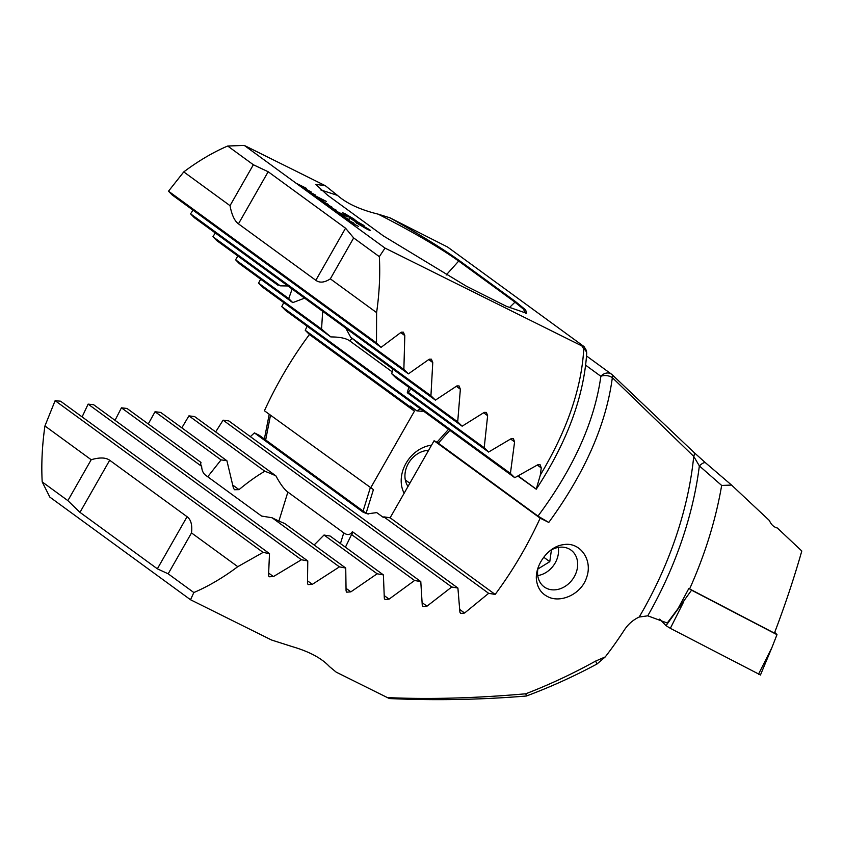 <?xml version="1.0" encoding="UTF-8"?>
<svg xmlns="http://www.w3.org/2000/svg" width="844" height="844" viewBox="0 0 844 844"><rect width="100%" height="100%" fill="white"/><g stroke="black" fill="none" stroke-linecap="round" stroke-linejoin="round"><path stroke-width="1.27" d="M344.626 216.307L335.089 211.665M335.511 211.981L339.805 215.114L348.92 219.44L338.95 214.492M339.805 215.114L344.109 218.248L354.079 223.206L343.244 217.625M344.109 218.248L348.403 221.392L358.383 226.34L347.549 220.759M348.403 221.392L385.022 248.094L379.336 256.66A250.436 144.957 116.4 0 1 376.603 312.607L376.487 342.917L381.066 347.359L401.28 332.177L403.348 332.167L404.803 335.564L403.865 369.461L408.401 373.86L429.29 359.175L431.379 359.185L432.761 362.519L430.936 395.773L435.42 400.13L456.931 385.898L459.052 385.93L460.36 389.221L457.701 421.863L462.143 426.188L484.245 412.378L486.387 412.431L487.632 415.67L484.203 447.753L488.592 452.046L511.242 438.637L513.405 438.701L514.587 441.908L510.42 473.442L514.766 477.704L537.944 464.685L540.128 464.77L541.257 467.924L540.318 475.056L536.256 489.14L518.121 475.9M540.318 475.056C567.031 430.451 581.516 388.419 583.763 348.941A9.105 6.224 3.1 0 1 586.675 353.826A9.105 9.105 0 0 0 585.261 348.435L583.383 346.103C584.85 347.211 584.354 347.148 581.885 345.934L385.022 248.094M583.383 346.103L447.605 247.039L389.991 217.836C419.426 234.326 442.646 248.653 459.642 260.817L458.682 261.081C441.591 248.78 412.072 231.34 378.133 214.144L389.991 217.836M381.066 347.359L172.165 194.943L168.515 191.187L183.76 171.902A250.436 144.957 116.4 0 1 227.69 146.023L244.306 145.432L325.309 185.691L315.751 184.361L327.556 195.175L383.45 235.951L466.236 286.127L506.326 306.288L526.54 313.261L525.685 309.959L515.526 301.593L459.642 260.817M244.306 145.432L296.824 183.749L305.939 188.075L295.959 183.116M296.824 183.749L301.118 186.883L311.098 191.841L300.264 186.26M301.118 186.883L305.422 190.027L315.392 194.975L304.557 189.394M305.422 190.027L309.716 193.16L326.343 201.421L308.862 192.527M309.716 193.16L314.021 196.293L323.99 201.252L313.156 195.671M314.021 196.293L318.315 199.427L328.295 204.385L317.46 198.804M318.315 199.427L322.608 202.571L331.734 206.896L321.754 201.938M322.608 202.571L326.913 205.704L336.028 210.029L326.048 205.081M326.913 205.704L331.207 208.837L346.979 216.475L330.352 208.215M331.207 208.837L334.646 211.348M350.207 218.564C348.519 217.319 348.92 217.298 351.431 218.501L363.173 225.01C364.671 226.087 364.481 226.192 362.603 225.316L349.173 217.625M350.165 218.649C348.466 217.393 348.878 217.372 351.378 218.585L356.02 221.022M356.031 221.223L363.173 225.01C364.671 226.087 364.481 226.192 362.603 225.316M342.369 212.667L356.126 220.643L342.685 212.677M354.48 219.535L353.488 218.617M356.717 223.312C355.292 222.109 356.495 222.489 360.325 224.441L369.672 229.747C371.107 230.961 369.904 230.581 366.053 228.618L355.873 222.531M356.674 223.386C355.25 222.194 356.453 222.573 360.282 224.515L370.527 230.528M366.138 513.141L373.417 489.625L264.415 410.764A250.436 144.957 116.4 0 1 309.421 334.509L305.243 330.299L307.111 326.195M514.766 477.704L285.662 310.55L281.769 306.615L283.753 302.595M392.196 371.845L349.764 340.881C346.103 338.265 339.794 336.946 330.806 336.925L262.41 287.023L258.559 283.12L260.648 279.174M304.621 298.143L292.762 302.616L239.422 263.687L235.613 259.815L237.818 255.954M212.941 236.721L280.261 285.831A50.091 3.619 41.9 0 0 277.781 285.082A50.091 3.619 41.9 0 0 277.76 285.103L216.708 240.551L212.941 236.721L215.273 232.944M408.401 373.86L194.278 217.636L190.575 213.838L193.023 210.156M325.309 185.691L337.473 195.386C346.694 203.499 360.251 209.745 378.133 214.144M370.505 488.17L414.446 411.133L410.068 406.787L410.289 406.069L416.873 410.87L422.148 411.302L422.971 410.733M416.873 410.87L420.417 408.865M309.421 334.509L414.446 411.133M305.243 330.299L410.068 406.787M227.69 146.023L253.358 164.749L230.022 205.662C231.773 214.946 234.579 221.012 238.451 223.85L315.825 280.303C319.697 283.12 324.539 282.634 330.331 278.847L376.603 312.607M183.76 171.902L230.022 205.662M585.261 348.435A9.105 0.686 147.5 0 0 583.763 348.941L581.885 345.934M517.836 476.058L536.246 489.214C566.873 442.446 583.679 397.313 586.675 353.826L586.675 353.826M330.806 336.925A50.091 3.619 41.9 0 1 321.553 329.086L322.682 311.32M292.762 302.616A50.091 3.619 41.9 0 1 288.732 298.576L292.151 289.038M280.261 285.831L287.952 285.979M345.787 328.179L350.724 337.241A50.091 3.619 41.9 0 1 361.454 346.167L435.42 400.13M392.935 369.134L391.69 373.692A50.091 3.619 41.9 0 1 395.889 377.859L462.143 426.188M410.901 388.81L408.306 392.376A50.091 3.619 41.9 0 1 408.232 392.755A50.091 3.619 41.9 0 1 407.293 392.724L408.812 387.28M525.495 313.177L523.438 309.157L514.576 301.857L458.682 261.081L446.17 275.028M337.473 195.386L320.783 189.932M270.502 415.206L265.67 439.967M407.293 392.724L488.592 452.046M258.559 283.12L321.553 329.086M408.306 392.376L484.203 447.753M235.613 259.815L288.732 298.576M391.69 373.692L457.701 421.863M350.724 337.241L430.936 395.773M281.769 306.615L510.42 473.442M190.575 213.838L403.865 369.461M168.515 191.187L376.487 342.917M330.331 278.847L353.668 237.934L379.336 256.66M353.668 237.934L345.544 228.196L268.17 171.743L253.358 164.749M404.139 493.234A31.872 25.869 -53.9 0 1 406.017 463.314A31.872 25.869 -53.9 0 1 431.558 445.168M408.011 486.46A22.767 18.473 -53.9 0 1 408.369 463.483A22.767 18.473 -53.9 0 1 428.583 450.379M342.643 212.762L345.439 213.912M345.396 213.996L353.446 218.702M350.249 217.562L344.152 213.627L350.249 217.562L352.592 218.596L352.085 217.91L344.521 213.743L352.085 217.91M344.152 213.627L350.292 217.478M363.12 225.084C364.629 226.171 364.439 226.276 362.561 225.401M358.447 222.331L361.643 224.251M352.507 219.398L356.643 221.867M356.695 221.793L351.748 219.334L356.031 221.972M351.705 219.408L352.549 219.324M369.63 229.832L370.474 230.56M357.782 223.692L368.1 229.072M364.903 227.901L368.575 229.462M368.153 228.998L361.422 225.242L358.257 224.082L364.956 227.817M347.359 216.866L330.785 208.531M336.408 210.42L326.491 205.398M325.858 201.178L309.294 192.843M314.917 194.742L304.99 189.71M332.114 207.286L322.186 202.254M327.81 204.153L317.893 199.121M323.516 201.009L313.588 195.987M310.613 191.599L300.696 186.577M306.319 188.465L296.392 183.443M357.898 226.108L347.981 221.075M353.604 222.974L343.687 217.942M349.3 219.83L339.383 214.809M190.522 599.746L49.817 497.084L42.2 481.903A250.436 144.957 116.4 0 1 44.932 425.967L55.124 400.657L60.599 401.216L269.5 553.632L263.096 552.398L237.776 566.672A250.436 144.957 116.4 0 1 193.835 592.541L190.522 599.746L271.536 640.005L292.129 646.588C309.284 651.589 321.733 658.257 329.476 666.602L336.207 672.151L387.396 697.587C389.865 698.8 390.361 698.853 388.894 697.756M721.662 485.448L699.349 465.899A253.105 146.508 116.4 0 1 647.749 615.825L667.245 623.009L677.996 608.651L688.831 588.511L774.412 633.137C785.015 605.296 794.141 577.918 801.8 551.005L777.366 528.027C773.769 527.099 771.121 524.609 769.433 520.569L731.548 485.068L721.662 485.448C715.765 519.883 705.078 554.381 689.601 588.964M387.396 697.587C429.343 699.486 475.467 698.22 525.749 693.789C549.286 684.727 572.58 673.828 595.621 661.084L605.254 656.917A250.436 144.957 -63.6 0 0 624.328 630.004C628.158 624.191 633.116 619.865 639.193 617.038A250.436 144.957 -63.6 0 0 693.726 456.382L612.343 377.648C606.14 424.479 584.955 472.745 548.769 522.436L537.976 516.106C573.604 468.177 594.566 421.578 600.865 376.297A9.105 5.929 7.2 0 1 612.343 377.648A9.105 2.954 133.3 0 0 612.375 374.905A9.105 9.105 0 0 0 611.499 374.177A9.105 7.385 126.1 0 0 600.865 376.297L585.694 365.23M269.5 553.632L268.54 575.576L269.12 576.779L273.424 576.568L301.413 559.751L307.775 560.954L307.49 583.394L308.092 584.607L312.322 584.343L339.425 566.873L345.734 568.044L346.072 590.937L346.705 592.171L350.861 591.855L377.141 573.783L383.398 574.912L384.315 598.238L384.98 599.493L389.073 599.134L414.573 580.493L420.787 581.59L422.264 605.306L422.939 606.583L426.98 606.182L451.74 587.002L457.912 588.068L459.906 612.174L460.613 613.461L464.59 613.018L488.655 593.321L495.154 594.429A250.436 144.957 116.4 0 0 540.16 518.163L548.769 522.436M547.513 596.55C541.785 593.606 538.229 588.838 536.858 582.254C533.313 567.073 547.767 546.363 563.444 544.675C579.754 541.468 593.258 559.678 586.548 577.655C581.231 594.44 560.142 603.555 547.513 596.55M540.16 518.163L434.08 440.758L436.992 442.214L537.976 516.106M368.48 513.975L365.051 512.477L259.34 435.346L254.413 432.888L363.11 512.181L365.051 512.477M434.08 440.758L390.128 517.794L383.82 516.844L383.313 517.404L376.73 512.603L367.362 513.859L363.11 512.181M448.512 429.364L436.992 442.214M495.154 594.429L390.128 517.794M488.655 593.321L383.82 516.844M250.351 436.633L254.413 432.888M595.621 661.084L596.982 664.006L605.254 656.917M525.749 693.789L526.276 695.245M699.349 465.899L693.726 456.382A9.105 3.661 133.7 0 0 693.852 452.31L705.626 462.881A9.105 2.954 -49.5 0 0 699.349 465.899M647.749 615.825L639.193 617.038M193.835 592.541L168.178 573.814L191.504 532.912C192.411 524.936 190.934 519.545 187.073 516.707L109.688 460.254C105.816 457.437 99.655 457.258 91.194 459.727L44.932 425.967M237.776 566.672L191.504 532.912M82.1 416.904L88.124 404.128L93.652 404.73L307.775 560.954M115.027 420.323L121.43 407.821L127.011 408.464L200.977 462.428L200.672 463.767M148.27 423.973L155.043 411.745L160.677 412.41L226.92 460.75L233.44 488.159L234.569 489.742L239.01 489.636C248.178 482.019 256.787 475.889 264.826 471.237A50.091 11.383 -162.8 0 1 275.904 475.879C280.261 484.002 284.259 489.404 287.867 492.084L343.761 532.859C347.359 535.444 350.239 535.054 352.381 531.678A50.091 11.383 -162.8 0 1 352.37 533.281A50.091 11.383 -162.8 0 1 351.568 534.526L345.418 547.207M181.819 427.845L188.929 415.86L194.605 416.567L275.904 475.879M215.653 431.917L223.09 420.175L228.808 420.913L457.912 588.068M345.734 568.044L284.671 523.491A50.091 11.383 -162.8 0 1 272.116 517.762L261.577 516.064L205.683 475.288C203.204 473.463 201.853 470.488 201.642 466.352A50.091 11.383 -162.8 0 1 200.788 462.881A50.091 11.383 -162.8 0 1 200.977 462.428M383.398 574.912L330.046 535.993A50.091 11.383 -162.8 0 1 324.022 535.022L314.147 544.992M207.719 476.765L221.065 459.906A50.091 11.383 -162.8 0 1 226.92 460.75M586.548 355.978L611.499 374.177A9.105 7.385 126.1 0 1 612.195 374.778A9.105 2.954 133.3 0 1 612.375 374.905L693.852 452.31A9.105 3.661 133.7 0 0 693.62 452.131M420.787 581.59L352.381 531.678M414.573 580.493L351.568 534.526M264.826 471.237L188.929 415.86M377.141 573.783L324.022 535.022M221.065 459.906L155.043 411.745M339.425 566.873L272.116 517.762M201.642 466.352L121.43 407.821M451.74 587.002L223.09 420.175M301.413 559.751L88.124 404.128M263.096 552.398L55.124 400.657M91.194 459.727L67.868 500.629L42.2 481.903M67.868 500.629L79.969 512.35L157.353 568.814L168.178 573.814M538.103 567.696A22.767 18.473 126.1 0 0 544.201 586.907A22.767 18.473 126.1 0 0 546.374 588.226A22.767 18.473 126.1 0 0 573.424 578.108A22.767 18.473 126.1 0 0 571.029 550.119A22.767 18.473 126.1 0 0 550.32 550.52M760.36 674.905L670.347 628.337L666.021 625.657L659.681 619.127M774.718 632.325L776.986 634.656L771.922 647.548L758.503 674.24M776.986 634.656L691.563 590.167L666.021 625.657M426.547 450.527A18.209 14.781 -53.9 0 1 428.003 451.403M409.846 483.243L406.734 480.974A18.209 14.781 -53.9 0 1 405.257 479.698M537.744 575.576A22.271 18.072 126.1 0 0 558.274 547.429M543.705 557.219L549.782 561.661L551.438 549.866M549.782 561.661L537.85 569.035M363.089 511.042L370.231 487.98M537.322 465.055L541.257 467.924M349.764 340.881L352.053 338.328M515.526 301.593L509.386 307.638M483.654 412.769L487.632 415.67M456.361 386.299L460.36 389.221M428.731 359.586L432.761 362.519M510.631 439.017L514.587 441.908M400.752 332.61L404.803 335.564M238.451 223.85L268.17 171.743M315.825 280.303L345.544 228.196M449.863 430.345L438.215 443.322M464.59 613.018L459.727 609.463M343.761 532.859L340.438 543.578M287.867 492.084L278.91 521.033M389.073 599.134L384.273 595.621M239.01 489.636L232.585 484.952M350.861 591.855L346.093 588.374M312.322 584.343L307.585 580.883M426.98 606.182L422.148 602.648M273.424 576.568L268.719 573.139M187.073 516.707L157.353 568.814M109.688 460.254L79.969 512.35M683.767 601.635L670.347 628.337M269.225 414.277L264.372 439.017M596.982 664.006C573.983 676.382 550.446 687.058 526.371 696.015M389.696 698.568C435.314 700.604 480.869 699.76 526.361 696.015M731.548 485.068L705.626 462.881M771.922 647.548L760.433 675.042"/></g></svg>
